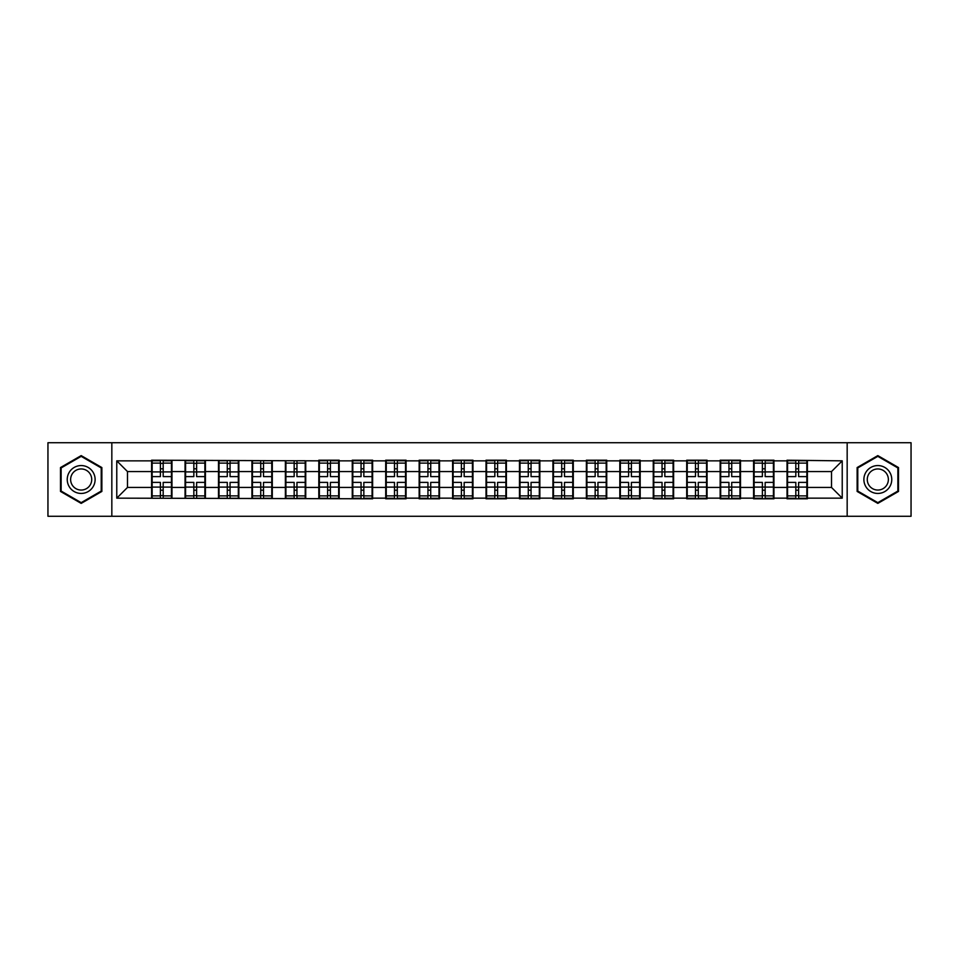 <?xml version="1.0" encoding="UTF-8"?>
<svg xmlns="http://www.w3.org/2000/svg" width="959" height="959" viewBox="0 0 959 959"><rect width="100%" height="100%" fill="white"/><g stroke="black" fill="none" stroke-linecap="round" stroke-linejoin="round"><path stroke-width="1.44" d="M847.169 516.266L911.05 516.266L911.05 442.734L847.169 442.734L847.169 516.266L111.831 516.266L111.831 442.734L47.95 442.734L47.95 516.266L111.831 516.266M847.169 442.734L111.831 442.734M831.513 487.436L831.513 471.564L807.394 471.564L807.394 487.436L831.513 487.436L842.23 498.153L842.23 460.847L787.027 460.2L787.027 471.564L773.949 471.564L773.949 487.436L787.027 487.436L787.027 471.564M842.23 498.153L807.394 498.153L807.394 498.8L787.027 498.8L787.027 498.153L773.949 498.153L773.949 498.8L753.582 498.8L753.582 498.153L740.504 498.153L740.504 498.8L720.149 498.8L720.149 498.153L707.071 498.153L707.071 498.8L686.704 498.8L686.704 498.153L673.626 498.153L673.626 498.8L653.259 498.8L653.259 498.153L640.18 498.153L640.18 498.8L619.814 498.8L619.814 498.153L606.735 498.153L606.735 498.8L586.369 498.8L586.369 498.153L573.29 498.153L573.29 498.8L552.923 498.8L552.923 498.153L539.845 498.153L539.845 498.8L519.478 498.8L519.478 498.153L506.4 498.153L506.4 498.8L486.033 498.8L486.033 498.153L472.967 498.153L472.967 498.8L452.6 498.8L452.6 498.153L439.522 498.153L439.522 498.8L419.155 498.8L419.155 498.153L406.077 498.153L406.077 498.8L385.71 498.8L385.71 498.153L372.631 498.153L372.631 498.8L116.77 498.153L116.77 460.847L151.606 460.847L151.606 471.564L127.487 471.564L127.487 487.436L151.606 487.436L151.606 471.564M787.027 460.847L773.949 460.847L773.949 460.2L753.582 460.2L753.582 460.847L740.504 460.847L740.504 460.2L720.149 460.2L720.149 460.847L707.071 460.847L707.071 460.2L686.704 460.2L686.704 460.847L673.626 460.847L673.626 460.2L653.259 460.2L653.259 460.847L640.18 460.847L640.18 460.2L619.814 460.2L619.814 460.847L606.735 460.847L606.735 460.2L586.369 460.2L586.369 460.847L573.29 460.847L573.29 460.2L552.923 460.2L552.923 460.847L539.845 460.847L539.845 460.2L519.478 460.2L519.478 460.847L506.4 460.847L506.4 460.2L486.033 460.2L486.033 460.847L472.967 460.847L472.967 460.2L452.6 460.2L452.6 460.847L439.522 460.847L439.522 460.2L419.155 460.2L419.155 460.847L406.077 460.847L406.077 460.2L385.71 460.2L385.71 460.847L372.631 460.847L372.631 460.2L352.265 460.2L352.265 460.847L339.186 460.847L339.186 460.2L318.82 460.2L318.82 460.847L151.606 460.2L151.606 460.847M787.027 487.436L787.027 498.153M773.949 487.436L773.949 498.153M773.949 460.847L773.949 471.564M740.504 487.436L753.582 487.436L753.582 471.564L740.504 471.564L740.504 498.153M753.582 487.436L753.582 498.153M753.582 460.847L753.582 471.564M740.504 460.847L740.504 471.564M707.071 487.436L720.149 487.436L720.149 471.564L707.071 471.564L707.071 498.153M720.149 487.436L720.149 498.153M720.149 460.847L720.149 471.564M707.071 460.847L707.071 471.564M673.626 487.436L686.704 487.436L686.704 471.564L673.626 471.564L673.626 498.153M686.704 487.436L686.704 498.153M686.704 460.847L686.704 471.564M673.626 460.847L673.626 471.564M640.18 487.436L653.259 487.436L653.259 471.564L640.18 471.564L640.18 498.153M653.259 487.436L653.259 498.153M653.259 460.847L653.259 471.564M640.18 460.847L640.18 471.564M606.735 487.436L619.814 487.436L619.814 471.564L606.735 471.564L606.735 498.153M619.814 487.436L619.814 498.153M619.814 460.847L619.814 471.564M606.735 460.847L606.735 471.564M573.29 487.436L586.369 487.436L586.369 471.564L573.29 471.564L573.29 498.153M586.369 487.436L586.369 498.153M586.369 460.847L586.369 471.564M573.29 460.847L573.29 471.564M539.845 487.436L552.923 487.436L552.923 471.564L539.845 471.564L539.845 498.153M552.923 487.436L552.923 498.153M552.923 460.847L552.923 471.564M539.845 460.847L539.845 471.564M506.4 487.436L519.478 487.436L519.478 471.564L506.4 471.564L506.4 498.153M519.478 487.436L519.478 498.153M519.478 460.847L519.478 471.564M506.4 460.847L506.4 471.564M472.967 487.436L486.033 487.436L486.033 471.564L472.967 471.564L472.967 498.153M486.033 487.436L486.033 498.153M486.033 460.847L486.033 471.564M472.967 460.847L472.967 471.564M439.522 487.436L452.6 487.436L452.6 471.564L439.522 471.564L439.522 498.153M452.6 487.436L452.6 498.153M452.6 460.847L452.6 471.564M439.522 460.847L439.522 471.564M406.077 487.436L419.155 487.436L419.155 471.564L406.077 471.564L406.077 498.153M419.155 487.436L419.155 498.153M419.155 460.847L419.155 471.564M406.077 460.847L406.077 471.564M372.631 487.436L385.71 487.436L385.71 471.564L372.631 471.564L372.631 498.153M385.71 487.436L385.71 498.153M385.71 460.847L385.71 471.564M372.631 460.847L372.631 471.564M339.186 487.436L352.265 487.436L352.265 471.564L339.186 471.564L339.186 498.153M352.265 487.436L352.265 498.153M352.265 460.847L352.265 471.564M339.186 460.847L339.186 471.564M305.741 487.436L318.82 487.436L318.82 471.564L305.741 471.564L305.741 498.153M318.82 487.436L318.82 498.153M318.82 460.847L318.82 471.564M305.741 460.847L305.741 471.564M272.296 487.436L285.374 487.436L285.374 471.564L272.296 471.564L272.296 498.153M285.374 487.436L285.374 498.153M285.374 460.847L285.374 471.564M272.296 460.847L272.296 471.564M238.851 487.436L251.929 487.436L251.929 471.564L238.851 471.564L238.851 498.153M251.929 487.436L251.929 498.153M251.929 460.847L251.929 471.564M238.851 460.847L238.851 471.564M205.418 487.436L218.496 487.436L218.496 471.564L205.418 471.564L205.418 498.153M218.496 487.436L218.496 498.153M218.496 460.847L218.496 471.564M205.418 460.847L205.418 471.564M171.973 487.436L185.051 487.436L185.051 471.564L171.973 471.564L171.973 498.153M185.051 487.436L185.051 498.153M185.051 460.847L185.051 471.564M171.973 460.847L171.973 471.564M151.606 487.436L151.606 498.153M127.487 487.436L116.77 498.153M116.77 460.847L127.487 471.564M807.394 487.436L807.394 498.153M807.394 460.847L807.394 471.564M842.23 460.847L831.513 471.564M81.179 455.609L60.489 467.56L60.489 491.44L81.179 503.391L101.87 491.44L101.87 467.56L81.179 455.609M857.13 491.44L877.821 503.391L898.511 491.44L898.511 467.56L877.821 455.609L857.13 467.56L857.13 491.44M171.433 482.389L171.433 498.26L163.186 498.26L163.186 482.389L171.433 482.389L171.433 460.74L163.186 460.74L163.186 463.101L171.433 463.101M152.145 471.9L160.393 471.9L160.393 460.74L152.145 460.74L152.145 482.389L160.393 482.389L160.393 498.26L152.145 498.26L152.145 495.899L160.393 495.899M160.393 468.795L163.186 468.795M163.186 463.425L160.393 463.425M160.393 471.924L163.186 471.924M160.393 471.9L160.393 476.611L152.145 476.611M152.145 463.101L160.393 463.101M160.393 487.076L163.186 487.076M160.393 495.575L163.186 495.575M160.393 490.205L163.186 490.205M152.145 482.389L152.145 495.899M163.186 495.899L171.433 495.899M163.186 463.101L163.186 476.611L171.433 476.611M204.878 482.389L204.878 498.26L196.619 498.26L196.619 482.389L204.878 482.389L204.878 460.74L196.619 460.74L196.619 463.101L204.878 463.101M185.578 471.9L193.838 471.9L193.838 460.74L185.578 460.74L185.578 482.389L193.838 482.389L193.838 498.26L185.578 498.26L185.578 495.899L193.838 495.899M193.838 468.795L196.619 468.795M196.619 463.425L193.838 463.425M193.838 471.924L196.619 471.924M193.838 471.9L193.838 476.611L185.578 476.611M185.578 463.101L193.838 463.101M193.838 487.076L196.619 487.076M193.838 495.575L196.619 495.575M193.838 490.205L196.619 490.205M185.578 482.389L185.578 495.899M196.619 495.899L204.878 495.899M196.619 463.101L196.619 476.611L204.878 476.611M238.323 482.389L238.323 498.26L230.064 498.26L230.064 482.389L238.323 482.389L238.323 460.74L230.064 460.74L230.064 463.101L238.323 463.101M219.024 471.9L227.283 471.9L227.283 460.74L219.024 460.74L219.024 482.389L227.283 482.389L227.283 498.26L219.024 498.26L219.024 495.899L227.283 495.899M227.283 468.795L230.064 468.795M230.064 463.425L227.283 463.425M227.283 471.924L230.064 471.924M227.283 471.9L227.283 476.611L219.024 476.611M219.024 463.101L227.283 463.101M227.283 487.076L230.064 487.076M227.283 495.575L230.064 495.575M227.283 490.205L230.064 490.205M219.024 482.389L219.024 495.899M230.064 495.899L238.323 495.899M230.064 463.101L230.064 476.611L238.323 476.611M271.769 482.389L271.769 498.26L263.509 498.26L263.509 482.389L271.769 482.389L271.769 460.74L263.509 460.74L263.509 463.101L271.769 463.101M252.469 471.9L260.728 471.9L260.728 460.74L252.469 460.74L252.469 482.389L260.728 482.389L260.728 498.26L252.469 498.26L252.469 495.899L260.728 495.899M260.728 468.795L263.509 468.795M263.509 463.425L260.728 463.425M260.728 471.924L263.509 471.924M260.728 471.9L260.728 476.611L252.469 476.611M252.469 463.101L260.728 463.101M260.728 487.076L263.509 487.076M260.728 495.575L263.509 495.575M260.728 490.205L263.509 490.205M252.469 482.389L252.469 495.899M263.509 495.899L271.769 495.899M263.509 463.101L263.509 476.611L271.769 476.611M305.214 482.389L305.214 498.26L296.954 498.26L296.954 482.389L305.214 482.389L305.214 460.74L296.954 460.74L296.954 463.101L305.214 463.101M285.914 471.9L294.161 471.9L294.161 460.74L285.914 460.74L285.914 482.389L294.161 482.389L294.161 498.26L285.914 498.26L285.914 495.899L294.161 495.899M294.161 468.795L296.954 468.795M296.954 463.425L294.161 463.425M294.161 471.924L296.954 471.924M294.161 471.9L294.161 476.611L285.914 476.611M285.914 463.101L294.161 463.101M294.161 487.076L296.954 487.076M294.161 495.575L296.954 495.575M294.161 490.205L296.954 490.205M285.914 482.389L285.914 495.899M296.954 495.899L305.214 495.899M296.954 463.101L296.954 476.611L305.214 476.611M338.647 482.389L338.647 498.26L330.399 498.26L330.399 482.389L338.647 482.389L338.647 460.74L330.399 460.74L330.399 463.101L338.647 463.101M319.359 471.9L327.606 471.9L327.606 460.74L319.359 460.74L319.359 482.389L327.606 482.389L327.606 498.26L319.359 498.26L319.359 495.899L327.606 495.899M327.606 468.795L330.399 468.795M330.399 463.425L327.606 463.425M327.606 471.924L330.399 471.924M327.606 471.9L327.606 476.611L319.359 476.611M319.359 463.101L327.606 463.101M327.606 487.076L330.399 487.076M327.606 495.575L330.399 495.575M327.606 490.205L330.399 490.205M319.359 482.389L319.359 495.899M330.399 495.899L338.647 495.899M330.399 463.101L330.399 476.611L338.647 476.611M93.251 472.535A13.929 13.929 0 0 0 74.215 467.429A13.929 13.929 0 0 0 69.108 486.465A13.929 13.929 0 0 0 88.144 491.571A13.929 13.929 0 0 0 93.251 472.535M90.314 474.226A10.549 10.549 0 0 0 75.905 470.366A10.549 10.549 0 0 0 72.045 484.774A10.549 10.549 0 0 0 86.454 488.634A10.549 10.549 0 0 0 90.314 474.226M81.179 502.648L61.136 491.068L61.136 467.932L81.179 456.352L101.222 467.932L101.222 491.068L81.179 502.648M889.892 472.535A13.929 13.929 0 0 0 870.856 467.429A13.929 13.929 0 0 0 865.749 486.465A13.929 13.929 0 0 0 884.785 491.571A13.929 13.929 0 0 0 889.892 472.535M886.955 474.226A10.549 10.549 0 0 0 872.546 470.366A10.549 10.549 0 0 0 868.686 484.774A10.549 10.549 0 0 0 883.095 488.634A10.549 10.549 0 0 0 886.955 474.226M877.821 502.648L857.778 491.068L857.778 467.932L877.821 456.352L897.864 467.932L897.864 491.068L877.821 502.648M372.092 482.389L372.092 498.26L363.845 498.26L363.845 482.389L372.092 482.389L372.092 460.74L363.845 460.74L363.845 463.101L372.092 463.101M352.804 471.9L361.052 471.9L361.052 460.74L352.804 460.74L352.804 482.389L361.052 482.389L361.052 498.26L352.804 498.26L352.804 495.899L361.052 495.899M361.052 468.795L363.845 468.795M363.845 463.425L361.052 463.425M361.052 471.924L363.845 471.924M361.052 471.9L361.052 476.611L352.804 476.611M352.804 463.101L361.052 463.101M361.052 487.076L363.845 487.076M361.052 495.575L363.845 495.575M361.052 490.205L363.845 490.205M352.804 482.389L352.804 495.899M363.845 495.899L372.092 495.899M363.845 463.101L363.845 476.611L372.092 476.611M405.537 482.389L405.537 498.26L397.29 498.26L397.29 482.389L405.537 482.389L405.537 460.74L397.29 460.74L397.29 463.101L405.537 463.101M386.249 471.9L394.497 471.9L394.497 460.74L386.249 460.74L386.249 482.389L394.497 482.389L394.497 498.26L386.249 498.26L386.249 495.899L394.497 495.899M394.497 468.795L397.29 468.795M397.29 463.425L394.497 463.425M394.497 471.924L397.29 471.924M394.497 471.9L394.497 476.611L386.249 476.611M386.249 463.101L394.497 463.101M394.497 487.076L397.29 487.076M394.497 495.575L397.29 495.575M394.497 490.205L397.29 490.205M386.249 482.389L386.249 495.899M397.29 495.899L405.537 495.899M397.29 463.101L397.29 476.611L405.537 476.611M438.982 482.389L438.982 498.26L430.723 498.26L430.723 482.389L438.982 482.389L438.982 460.74L430.723 460.74L430.723 463.101L438.982 463.101M419.682 471.9L427.942 471.9L427.942 460.74L419.682 460.74L419.682 482.389L427.942 482.389L427.942 498.26L419.682 498.26L419.682 495.899L427.942 495.899M427.942 468.795L430.723 468.795M430.723 463.425L427.942 463.425M427.942 471.924L430.723 471.924M427.942 471.9L427.942 476.611L419.682 476.611M419.682 463.101L427.942 463.101M427.942 487.076L430.723 487.076M427.942 495.575L430.723 495.575M427.942 490.205L430.723 490.205M419.682 482.389L419.682 495.899M430.723 495.899L438.982 495.899M430.723 463.101L430.723 476.611L438.982 476.611M472.427 482.389L472.427 498.26L464.168 498.26L464.168 482.389L472.427 482.389L472.427 460.74L464.168 460.74L464.168 463.101L472.427 463.101M453.127 471.9L461.387 471.9L461.387 460.74L453.127 460.74L453.127 482.389L461.387 482.389L461.387 498.26L453.127 498.26L453.127 495.899L461.387 495.899M461.387 468.795L464.168 468.795M464.168 463.425L461.387 463.425M461.387 471.924L464.168 471.924M461.387 471.9L461.387 476.611L453.127 476.611M453.127 463.101L461.387 463.101M461.387 487.076L464.168 487.076M461.387 495.575L464.168 495.575M461.387 490.205L464.168 490.205M453.127 482.389L453.127 495.899M464.168 495.899L472.427 495.899M464.168 463.101L464.168 476.611L472.427 476.611M505.873 482.389L505.873 498.26L497.613 498.26L497.613 482.389L505.873 482.389L505.873 460.74L497.613 460.74L497.613 463.101L505.873 463.101M486.573 471.9L494.832 471.9L494.832 460.74L486.573 460.74L486.573 482.389L494.832 482.389L494.832 498.26L486.573 498.26L486.573 495.899L494.832 495.899M494.832 468.795L497.613 468.795M497.613 463.425L494.832 463.425M494.832 471.924L497.613 471.924M494.832 471.9L494.832 476.611L486.573 476.611M486.573 463.101L494.832 463.101M494.832 487.076L497.613 487.076M494.832 495.575L497.613 495.575M494.832 490.205L497.613 490.205M486.573 482.389L486.573 495.899M497.613 495.899L505.873 495.899M497.613 463.101L497.613 476.611L505.873 476.611M539.318 482.389L539.318 498.26L531.058 498.26L531.058 482.389L539.318 482.389L539.318 460.74L531.058 460.74L531.058 463.101L539.318 463.101M520.018 471.9L528.277 471.9L528.277 460.74L520.018 460.74L520.018 482.389L528.277 482.389L528.277 498.26L520.018 498.26L520.018 495.899L528.277 495.899M528.277 468.795L531.058 468.795M531.058 463.425L528.277 463.425M528.277 471.924L531.058 471.924M528.277 471.9L528.277 476.611L520.018 476.611M520.018 463.101L528.277 463.101M528.277 487.076L531.058 487.076M528.277 495.575L531.058 495.575M528.277 490.205L531.058 490.205M520.018 482.389L520.018 495.899M531.058 495.899L539.318 495.899M531.058 463.101L531.058 476.611L539.318 476.611M572.751 482.389L572.751 498.26L564.503 498.26L564.503 482.389L572.751 482.389L572.751 460.74L564.503 460.74L564.503 463.101L572.751 463.101M553.463 471.9L561.71 471.9L561.71 460.74L553.463 460.74L553.463 482.389L561.71 482.389L561.71 498.26L553.463 498.26L553.463 495.899L561.71 495.899M561.71 468.795L564.503 468.795M564.503 463.425L561.71 463.425M561.71 471.924L564.503 471.924M561.71 471.9L561.71 476.611L553.463 476.611M553.463 463.101L561.71 463.101M561.71 487.076L564.503 487.076M561.71 495.575L564.503 495.575M561.71 490.205L564.503 490.205M553.463 482.389L553.463 495.899M564.503 495.899L572.751 495.899M564.503 463.101L564.503 476.611L572.751 476.611M606.196 482.389L606.196 498.26L597.948 498.26L597.948 482.389L606.196 482.389L606.196 460.74L597.948 460.74L597.948 463.101L606.196 463.101M586.908 471.9L595.155 471.9L595.155 460.74L586.908 460.74L586.908 482.389L595.155 482.389L595.155 498.26L586.908 498.26L586.908 495.899L595.155 495.899M595.155 468.795L597.948 468.795M597.948 463.425L595.155 463.425M595.155 471.924L597.948 471.924M595.155 471.9L595.155 476.611L586.908 476.611M586.908 463.101L595.155 463.101M595.155 487.076L597.948 487.076M595.155 495.575L597.948 495.575M595.155 490.205L597.948 490.205M586.908 482.389L586.908 495.899M597.948 495.899L606.196 495.899M597.948 463.101L597.948 476.611L606.196 476.611M639.641 482.389L639.641 498.26L631.394 498.26L631.394 482.389L639.641 482.389L639.641 460.74L631.394 460.74L631.394 463.101L639.641 463.101M620.353 471.9L628.601 471.9L628.601 460.74L620.353 460.74L620.353 482.389L628.601 482.389L628.601 498.26L620.353 498.26L620.353 495.899L628.601 495.899M628.601 468.795L631.394 468.795M631.394 463.425L628.601 463.425M628.601 471.924L631.394 471.924M628.601 471.9L628.601 476.611L620.353 476.611M620.353 463.101L628.601 463.101M628.601 487.076L631.394 487.076M628.601 495.575L631.394 495.575M628.601 490.205L631.394 490.205M620.353 482.389L620.353 495.899M631.394 495.899L639.641 495.899M631.394 463.101L631.394 476.611L639.641 476.611M673.086 482.389L673.086 498.26L664.839 498.26L664.839 482.389L673.086 482.389L673.086 460.74L664.839 460.74L664.839 463.101L673.086 463.101M653.786 471.9L662.046 471.9L662.046 460.74L653.786 460.74L653.786 482.389L662.046 482.389L662.046 498.26L653.786 498.26L653.786 495.899L662.046 495.899M662.046 468.795L664.839 468.795M664.839 463.425L662.046 463.425M662.046 471.924L664.839 471.924M662.046 471.9L662.046 476.611L653.786 476.611M653.786 463.101L662.046 463.101M662.046 487.076L664.839 487.076M662.046 495.575L664.839 495.575M662.046 490.205L664.839 490.205M653.786 482.389L653.786 495.899M664.839 495.899L673.086 495.899M664.839 463.101L664.839 476.611L673.086 476.611M706.531 482.389L706.531 498.26L698.272 498.26L698.272 482.389L706.531 482.389L706.531 460.74L698.272 460.74L698.272 463.101L706.531 463.101M687.231 471.9L695.491 471.9L695.491 460.74L687.231 460.74L687.231 482.389L695.491 482.389L695.491 498.26L687.231 498.26L687.231 495.899L695.491 495.899M695.491 468.795L698.272 468.795M698.272 463.425L695.491 463.425M695.491 471.924L698.272 471.924M695.491 471.9L695.491 476.611L687.231 476.611M687.231 463.101L695.491 463.101M695.491 487.076L698.272 487.076M695.491 495.575L698.272 495.575M695.491 490.205L698.272 490.205M687.231 482.389L687.231 495.899M698.272 495.899L706.531 495.899M698.272 463.101L698.272 476.611L706.531 476.611M739.976 482.389L739.976 498.26L731.717 498.26L731.717 482.389L739.976 482.389L739.976 460.74L731.717 460.74L731.717 463.101L739.976 463.101M720.677 471.9L728.936 471.9L728.936 460.74L720.677 460.74L720.677 482.389L728.936 482.389L728.936 498.26L720.677 498.26L720.677 495.899L728.936 495.899M728.936 468.795L731.717 468.795M731.717 463.425L728.936 463.425M728.936 471.924L731.717 471.924M728.936 471.9L728.936 476.611L720.677 476.611M720.677 463.101L728.936 463.101M728.936 487.076L731.717 487.076M728.936 495.575L731.717 495.575M728.936 490.205L731.717 490.205M720.677 482.389L720.677 495.899M731.717 495.899L739.976 495.899M731.717 463.101L731.717 476.611L739.976 476.611M773.422 482.389L773.422 498.26L765.162 498.26L765.162 482.389L773.422 482.389L773.422 460.74L765.162 460.74L765.162 463.101L773.422 463.101M754.122 471.9L762.381 471.9L762.381 460.74L754.122 460.74L754.122 482.389L762.381 482.389L762.381 498.26L754.122 498.26L754.122 495.899L762.381 495.899M762.381 468.795L765.162 468.795M765.162 463.425L762.381 463.425M762.381 471.924L765.162 471.924M762.381 471.9L762.381 476.611L754.122 476.611M754.122 463.101L762.381 463.101M762.381 487.076L765.162 487.076M762.381 495.575L765.162 495.575M762.381 490.205L765.162 490.205M754.122 482.389L754.122 495.899M765.162 495.899L773.422 495.899M765.162 463.101L765.162 476.611L773.422 476.611M806.855 482.389L806.855 498.26L798.607 498.26L798.607 482.389L806.855 482.389L806.855 460.74L798.607 460.74L798.607 463.101L806.855 463.101M787.567 471.9L795.814 471.9L795.814 460.74L787.567 460.74L787.567 482.389L795.814 482.389L795.814 498.26L787.567 498.26L787.567 495.899L795.814 495.899M795.814 468.795L798.607 468.795M798.607 463.425L795.814 463.425M795.814 471.924L798.607 471.924M795.814 471.9L795.814 476.611L787.567 476.611M787.567 463.101L795.814 463.101M795.814 487.076L798.607 487.076M795.814 495.575L798.607 495.575M795.814 490.205L798.607 490.205M787.567 482.389L787.567 495.899M798.607 495.899L806.855 495.899M798.607 463.101L798.607 476.611L806.855 476.611M152.145 487.1L160.393 487.1M163.186 487.1L171.433 487.1M163.186 471.9L171.433 471.9M185.578 487.1L193.838 487.1M196.619 487.1L204.878 487.1M196.619 471.9L204.878 471.9M219.024 487.1L227.283 487.1M230.064 487.1L238.323 487.1M230.064 471.9L238.323 471.9M252.469 487.1L260.728 487.1M263.509 487.1L271.769 487.1M263.509 471.9L271.769 471.9M285.914 487.1L294.161 487.1M296.954 487.1L305.214 487.1M296.954 471.9L305.214 471.9M319.359 487.1L327.606 487.1M330.399 487.1L338.647 487.1M330.399 471.9L338.647 471.9M352.804 487.1L361.052 487.1M363.845 487.1L372.092 487.1M363.845 471.9L372.092 471.9M386.249 487.1L394.497 487.1M397.29 487.1L405.537 487.1M397.29 471.9L405.537 471.9M419.682 487.1L427.942 487.1M430.723 487.1L438.982 487.1M430.723 471.9L438.982 471.9M453.127 487.1L461.387 487.1M464.168 487.1L472.427 487.1M464.168 471.9L472.427 471.9M486.573 487.1L494.832 487.1M497.613 487.1L505.873 487.1M497.613 471.9L505.873 471.9M520.018 487.1L528.277 487.1M531.058 487.1L539.318 487.1M531.058 471.9L539.318 471.9M553.463 487.1L561.71 487.1M564.503 487.1L572.751 487.1M564.503 471.9L572.751 471.9M586.908 487.1L595.155 487.1M597.948 487.1L606.196 487.1M597.948 471.9L606.196 471.9M620.353 487.1L628.601 487.1M631.394 487.1L639.641 487.1M631.394 471.9L639.641 471.9M653.786 487.1L662.046 487.1M664.839 487.1L673.086 487.1M664.839 471.9L673.086 471.9M687.231 487.1L695.491 487.1M698.272 487.1L706.531 487.1M698.272 471.9L706.531 471.9M720.677 487.1L728.936 487.1M731.717 487.1L739.976 487.1M731.717 471.9L739.976 471.9M754.122 487.1L762.381 487.1M765.162 487.1L773.422 487.1M765.162 471.9L773.422 471.9M787.567 487.1L795.814 487.1M798.607 487.1L806.855 487.1M798.607 471.9L806.855 471.9"/></g></svg>
